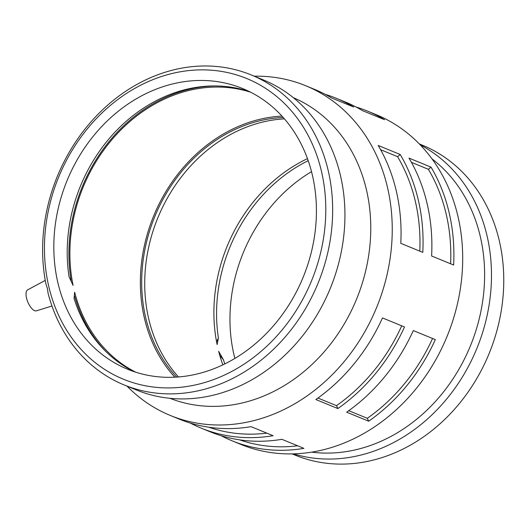 <?xml version="1.0" encoding="UTF-8"?>
<svg xmlns="http://www.w3.org/2000/svg" width="530" height="530" viewBox="0 0 530 530"><rect width="100%" height="100%" fill="white"/><g stroke="black" fill="none" stroke-linecap="round" stroke-linejoin="round"><path stroke-width="0.79" d="M297.688 445.796A174.655 146.883 112.3 0 1 239.653 439.86M254.268 76.188A178.219 149.877 112.3 0 1 305.631 85.708A178.219 149.877 112.3 0 1 376.625 307.486A178.219 149.877 112.3 0 1 170.302 415.454L179.107 419.064A178.219 149.877 -67.7 0 0 251.068 426.663L273.089 435.7A178.219 149.877 112.3 0 1 201.122 428.101L209.933 431.718A178.219 149.877 -67.7 0 0 281.894 439.317L303.909 448.353A178.219 149.877 112.3 0 1 231.948 440.755A178.219 149.877 112.3 0 1 221.156 435.713M266.862 433.149A174.655 146.883 112.3 0 1 208.833 427.213M201.122 428.101A178.219 149.877 112.3 0 1 190.33 423.066M432.546 338.478A174.655 146.883 112.3 0 1 367.303 418.302L368.688 421.211L346.666 412.174A178.219 149.877 -67.7 0 0 413.307 330.581L435.322 339.617A178.219 149.877 112.3 0 1 368.688 421.211M348.76 410.69L367.303 418.302M401.727 325.824A174.655 146.883 112.3 0 1 336.484 405.655L337.862 408.564L315.847 399.527A178.219 149.877 -67.7 0 0 382.481 317.927L404.503 326.964A178.219 149.877 112.3 0 1 337.862 408.564M317.934 398.043L336.484 405.655M411.439 162.359L428.399 169.315L431.029 167.142A178.219 149.877 112.3 0 1 453.627 265.026L431.612 255.99A178.219 149.877 -67.7 0 0 409.008 158.106L431.029 167.142M428.399 169.315A174.655 146.883 112.3 0 1 450.619 263.794M380.613 149.705L397.573 156.668L400.203 154.495A178.219 149.877 112.3 0 1 422.801 252.379L400.786 243.343A178.219 149.877 -67.7 0 0 378.188 145.458L400.203 154.495M397.573 156.668A174.655 146.883 112.3 0 1 419.793 251.14M356.054 107.007A178.219 149.877 112.3 0 1 367.277 111.008A178.219 149.877 112.3 0 1 384.555 119.701L362.533 110.664A178.219 149.877 -67.7 0 0 345.262 101.972L336.451 98.355A178.219 149.877 112.3 0 1 353.729 107.047L331.714 98.01A178.219 149.877 -67.7 0 0 314.436 89.318L305.631 85.708M325.235 94.36A178.219 149.877 112.3 0 1 336.451 98.355M45.255 280.397L27.626 289.864A11.375 4.71 67.3 0 0 26.5 297.933A11.375 4.71 67.3 0 0 36.411 310.832L51.953 306.009M216.545 341.711L218.406 338.021L217.101 344.533A151.673 127.558 112.3 0 1 307.479 158.629M222.845 364.852A151.673 127.558 112.3 0 1 218.671 351.324L223.422 359.738L219.784 355.425M419.329 143.928L422.35 145.167A167.526 140.887 112.3 0 1 489.084 353.636A167.526 140.887 112.3 0 1 295.137 455.131L292.123 453.892M234.863 358.432A151.673 127.558 112.3 0 1 233.909 354.537A151.673 127.558 112.3 0 1 311.521 171.64M218.406 338.021A151.673 127.558 112.3 0 1 308.202 160.676M224.793 363.911A151.673 127.558 112.3 0 1 223.422 359.738M251.246 74.949A167.526 140.887 112.3 0 0 98.03 114.268A167.526 140.887 112.3 0 0 45.964 284.14L47.355 288.247L48.131 293.527A167.526 140.887 112.3 0 0 124.033 384.906L136.316 389.947A167.526 140.887 112.3 0 0 330.256 288.459A167.526 140.887 112.3 0 0 263.523 79.984L251.246 74.949A167.526 140.887 112.3 0 1 317.98 283.418A167.526 140.887 112.3 0 1 124.033 384.906M249.312 91.551A151.673 127.558 112.3 0 0 213.875 85.946A151.673 127.558 112.3 0 0 69.039 276.726L73.087 285.431A151.673 127.558 112.3 0 1 116.275 134.746A151.673 127.558 112.3 0 1 250.61 92.2M135.7 372.179A151.673 127.558 112.3 0 1 74.657 292.222L74.054 298.436A151.673 127.558 112.3 0 0 105.172 350.827A151.673 127.558 112.3 0 0 134.322 371.735M174.827 377.194A151.673 127.558 112.3 0 1 144.319 317.775A151.673 127.558 112.3 0 1 281.973 116.11M57.77 282.252A151.673 127.558 112.3 0 1 102.416 125.802A151.673 127.558 112.3 0 1 242.714 88.576A151.673 127.558 112.3 0 1 303.127 277.322A151.673 127.558 112.3 0 1 127.538 369.211A151.673 127.558 112.3 0 1 57.77 282.252M48.687 286.061A162.498 136.66 112.3 0 1 223.673 71.788A162.498 136.66 112.3 0 1 283.02 328.832A162.498 136.66 112.3 0 1 48.687 286.061M293.335 97.666A162.498 136.66 112.3 0 1 356.524 299.238A162.498 136.66 112.3 0 1 169.951 398.302M170.302 415.454A178.219 149.877 112.3 0 1 127.054 386.145M367.277 111.008L376.081 114.619A178.219 149.877 112.3 0 1 447.075 336.398A178.219 149.877 112.3 0 1 240.752 444.365L231.948 440.755M431.983 158.868A162.498 136.66 112.3 0 1 470.375 345.964A162.498 136.66 112.3 0 1 311.627 452.143M420.257 144.882A167.526 140.887 112.3 0 1 476.801 348.601A167.526 140.887 112.3 0 1 293.448 453.859M178.504 376.956A150.156 126.279 112.3 0 1 148.632 318.484A150.156 126.279 112.3 0 1 284.424 118.866M176.742 377.088A150.156 126.279 112.3 0 1 145.598 317.238A150.156 126.279 112.3 0 1 283.258 117.534M71.126 280.489A152.812 128.512 112.3 0 1 215.266 85.953M106.159 351.801A152.812 128.512 112.3 0 1 74.71 296.356"/></g></svg>
